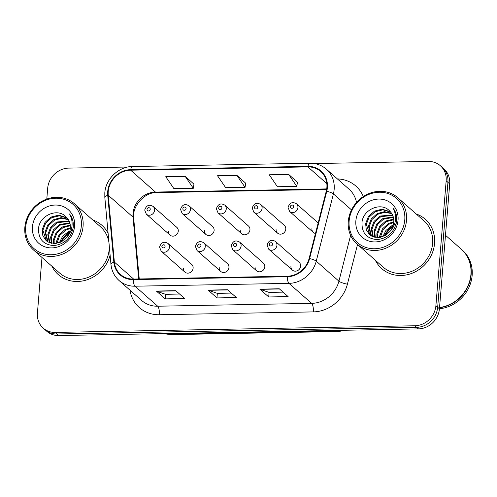 <?xml version="1.0" encoding="UTF-8"?>
<svg xmlns="http://www.w3.org/2000/svg" width="497" height="497" viewBox="0 0 497 497"><rect width="100%" height="100%" fill="white"/><g stroke="black" fill="none" stroke-linecap="round" stroke-linejoin="round"><path stroke-width="0.75" d="M219.252 267.653A5.144 4.641 -48.6 0 0 220.699 271.418A5.144 4.641 -48.6 0 0 225.806 271.983A5.144 4.641 -48.6 0 0 228.955 267.473A5.144 4.641 -48.6 0 0 227.508 263.708L203.832 242.797A5.144 4.641 131.4 0 1 205.273 246.562A5.144 4.641 131.4 0 1 202.124 251.072A5.144 4.641 131.4 0 1 197.017 250.507L220.699 271.418M255.091 266.988A5.144 4.641 -48.6 0 0 256.539 270.759A5.144 4.641 -48.6 0 0 261.639 271.325A5.144 4.641 -48.6 0 0 264.795 266.814A5.144 4.641 -48.6 0 0 263.348 263.043L239.666 242.132A5.144 4.641 131.4 0 1 241.113 245.897A5.144 4.641 131.4 0 1 237.964 250.413A5.144 4.641 131.4 0 1 232.857 249.842L256.539 270.759M290.925 266.33A5.144 4.641 -48.6 0 0 292.373 270.095A5.144 4.641 -48.6 0 0 297.479 270.66A5.144 4.641 -48.6 0 0 300.629 266.15A5.144 4.641 -48.6 0 0 299.182 262.385L275.506 241.474A5.144 4.641 131.4 0 1 276.947 245.238A5.144 4.641 131.4 0 1 273.797 249.749A5.144 4.641 131.4 0 1 268.697 249.183L292.373 270.095M183.418 268.318A5.144 4.641 -48.6 0 0 184.865 272.083A5.144 4.641 -48.6 0 0 189.966 272.648A5.144 4.641 -48.6 0 0 193.122 268.138A5.144 4.641 -48.6 0 0 191.674 264.373L167.992 243.455A5.144 4.641 131.4 0 1 169.44 247.226A5.144 4.641 131.4 0 1 166.284 251.737A5.144 4.641 131.4 0 1 161.183 251.171L184.865 272.083M204.404 230.651A5.144 4.641 -48.6 0 0 205.851 234.416A5.144 4.641 -48.6 0 0 210.952 234.982A5.144 4.641 -48.6 0 0 214.108 230.471A5.144 4.641 -48.6 0 0 212.66 226.707L188.978 205.795A5.144 4.641 131.4 0 1 190.426 209.56A5.144 4.641 131.4 0 1 187.276 214.07A5.144 4.641 131.4 0 1 182.169 213.505L180.541 209.399C182.157 204.671 184.971 203.466 188.978 205.795M240.244 229.987A5.144 4.641 -48.6 0 0 241.685 233.758A5.144 4.641 -48.6 0 0 246.792 234.323A5.144 4.641 -48.6 0 0 249.941 229.807A5.144 4.641 -48.6 0 0 248.5 226.042L224.818 205.131A5.144 4.641 131.4 0 1 226.265 208.895A5.144 4.641 131.4 0 1 223.11 213.412A5.144 4.641 131.4 0 1 218.009 212.84L216.375 208.734C217.997 204.006 220.811 202.807 224.818 205.131M276.077 229.328A5.144 4.641 -48.6 0 0 277.525 233.093A5.144 4.641 -48.6 0 0 282.631 233.658A5.144 4.641 -48.6 0 0 285.781 229.148A5.144 4.641 -48.6 0 0 284.334 225.383L260.652 204.472A5.144 4.641 131.4 0 1 262.099 208.237A5.144 4.641 131.4 0 1 258.949 212.747A5.144 4.641 131.4 0 1 253.843 212.182L252.215 208.075C253.83 203.348 256.645 202.142 260.652 204.472M311.917 228.663A5.144 4.641 -48.6 0 0 313.358 232.428A5.144 4.641 -48.6 0 0 315.489 233.441M168.57 231.316A5.144 4.641 -48.6 0 0 170.011 235.081A5.144 4.641 -48.6 0 0 175.118 235.646A5.144 4.641 -48.6 0 0 178.268 231.136A5.144 4.641 -48.6 0 0 176.826 227.371L153.144 206.454A5.144 4.641 131.4 0 1 154.592 210.225A5.144 4.641 131.4 0 1 151.436 214.735A5.144 4.641 131.4 0 1 146.335 214.17L144.702 210.063C146.323 205.329 149.137 204.13 153.144 206.454M51.893 266.212A32.92 29.714 -48.6 0 0 58.286 274.599A32.92 29.714 -48.6 0 0 110.117 255.172A32.92 29.714 -48.6 0 1 58.286 274.599A32.92 29.714 -48.6 0 1 51.893 266.212M375.334 260.235A32.92 29.714 -48.6 0 0 381.721 268.622A32.92 29.714 -48.6 0 0 414.386 272.25A32.92 29.714 -48.6 0 0 434.564 243.375A32.92 29.714 -48.6 0 0 425.302 219.27A32.92 29.714 -48.6 0 0 416.188 213.971A32.92 29.714 -48.6 0 1 425.302 219.27L425.302 219.27A32.92 29.714 -48.6 0 1 434.564 243.375A32.92 29.714 -48.6 0 1 414.386 272.25A32.92 29.714 -48.6 0 1 381.721 268.622A32.92 29.714 -48.6 0 1 375.334 260.235M108.228 191.593A21.949 19.805 131.4 0 1 130.655 170.179L307.898 166.899A21.949 19.805 131.4 0 1 320.695 171.484A21.949 19.805 131.4 0 1 326.256 191.208L309.109 258.465A21.949 19.805 131.4 0 1 287.297 276.226L133.32 279.072A21.949 19.805 131.4 0 1 120.522 274.487A21.949 19.805 131.4 0 1 114.366 262.068L108.24 195.24A21.949 19.805 131.4 0 1 108.228 191.593M107.712 191.6A22.495 20.302 -48.6 0 0 107.725 195.34L113.844 262.167A22.495 20.302 -48.6 0 0 133.277 279.594L287.254 276.748A22.495 20.302 -48.6 0 0 309.612 258.546L326.759 191.289A22.495 20.302 -48.6 0 0 307.941 166.377L130.699 169.651A22.495 20.302 -48.6 0 0 107.712 191.6M60.535 242.176A27.434 24.763 131.4 0 1 68.288 232.758M71.319 230.602A27.434 24.763 131.4 0 1 72.748 229.776M383.97 236.193A27.434 24.763 131.4 0 1 391.723 226.781M394.761 224.625A27.434 24.763 131.4 0 1 396.184 223.793M41.99 257.471L37.424 313.06A20.576 18.569 -48.6 0 0 43.208 328.126L46.749 331.25A20.576 18.569 -48.6 0 0 58.745 335.55L418.412 328.896A20.576 18.569 -48.6 0 0 439.435 308.823L449.704 183.94L447.934 182.374A20.576 18.569 -48.6 0 0 442.15 167.315A20.576 18.569 -48.6 0 1 447.934 182.374L437.664 307.258L447.934 182.374L446.163 180.815A20.576 18.569 -48.6 0 0 440.379 165.75A20.576 18.569 -48.6 0 0 428.377 161.45L314.371 163.563M418.412 328.896L416.641 327.337A20.576 18.569 -48.6 0 0 437.664 307.258A20.576 18.569 -48.6 0 1 416.641 327.337L56.975 333.984L416.641 327.337L414.871 325.771A20.576 18.569 -48.6 0 0 435.894 305.692L446.163 180.815M44.979 329.685A20.576 18.569 -48.6 0 0 56.975 333.984A20.576 18.569 -48.6 0 1 44.979 329.685M297.43 182.237L288.676 174.422L269.268 174.776L277.407 186.735L296.808 186.375L297.442 182.157M193.929 184.151L185.176 176.336L165.768 176.69L173.907 188.649L193.308 188.288L193.942 184.07M245.68 183.194L236.926 175.379L217.518 175.733L225.657 187.692L245.058 187.332L245.692 183.113M108.116 233.366A32.92 29.714 -48.6 0 0 101.866 225.253A32.92 29.714 -48.6 0 0 92.753 219.947A32.92 29.714 -48.6 0 1 101.866 225.253A32.92 29.714 -48.6 0 1 108.116 233.366M127.922 167.004L68.716 168.104A20.576 18.569 -48.6 0 0 47.687 188.177L46.793 199.067M43.208 328.126A20.576 18.569 -48.6 0 0 55.204 332.418L414.871 325.771M175.776 290.695L184.629 298.517L165.221 298.877L156.369 291.056L175.776 290.695M279.277 288.788L288.13 296.603L268.722 296.964L259.869 289.142L279.277 288.788M227.527 289.745L236.379 297.56L216.972 297.92L208.119 290.099L227.527 289.745M216.972 297.92L217.344 293.348M231.316 293.087L217.295 293.348L208.429 290.291A5.486 1.82 -91.1 0 1 208.119 290.099M268.722 296.964L269.094 292.391M283.066 292.13L269.045 292.391L260.18 289.335A5.486 1.82 -91.1 0 1 259.869 289.142M165.221 298.877L165.594 294.305M179.566 294.044L165.544 294.305L156.679 291.248A5.486 1.82 -91.1 0 1 156.369 291.056M236.926 175.379L245.058 187.332M185.176 176.336L193.308 188.288M288.676 174.422L296.808 186.375M388.697 220.637A32.92 29.714 -48.6 0 0 388.114 221.078A32.92 29.714 -48.6 0 1 388.697 220.637M65.262 226.613A32.92 29.714 -48.6 0 0 64.672 227.061A32.92 29.714 -48.6 0 1 65.262 226.613M392.717 226.731A27.434 24.763 -48.6 0 0 384.889 235.721M69.282 232.714A27.434 24.763 -48.6 0 0 61.454 241.697M449.704 183.94A20.576 18.569 -48.6 0 0 443.92 168.874L440.379 165.75M81.334 225.961A29.491 26.614 -48.6 0 0 55.838 198.21A29.491 26.614 -48.6 0 0 25.701 226.986A29.491 26.614 -48.6 0 0 51.191 254.737A29.491 26.614 -48.6 0 0 81.334 225.961M83.067 226.328A30.864 27.857 -48.6 0 0 74.388 203.733A30.864 27.857 -48.6 0 0 43.767 200.328A30.864 27.857 -48.6 0 0 24.85 227.402A30.864 27.857 -48.6 0 0 33.529 249.997A30.864 27.857 -48.6 0 0 64.15 253.395A30.864 27.857 -48.6 0 0 83.067 226.328M33.529 249.997L59.646 273.058A30.864 27.857 -48.6 0 0 90.268 276.456A30.864 27.857 -48.6 0 0 109.185 249.388A30.864 27.857 -48.6 0 0 109.265 245.94M108.961 242.598A30.864 27.857 -48.6 0 0 100.5 226.794L74.388 203.733M56.161 243.505L56.248 242.07L59.056 234.814L65.088 229.484L70.381 227.732M56.888 243.387L59.758 235.435L65.79 230.105L70.326 228.483M53.558 243.623L53.44 239.591L56.242 232.329L62.274 226.999L70.288 225.085M54.167 243.642L54.142 240.206L56.944 232.95L62.982 227.62L70.35 225.7M51.334 243.313L50.626 237.106L53.434 229.85L59.466 224.52L69.822 222.855M51.862 243.424L51.334 237.728L54.136 230.471L60.168 225.141L69.965 223.383M49.383 242.679L47.818 234.627L50.619 227.365L56.658 222.035L69.083 220.929M49.849 242.865L48.52 235.243L51.321 227.986L57.36 222.656L69.288 221.382M47.669 241.79L45.01 232.142L47.811 224.886L53.844 219.556L61.038 217.636L68.12 219.239M48.079 242.033L45.712 232.764L48.513 225.501L54.546 220.171L61.473 218.27L68.381 219.643M66.207 237.696C68.642 234.895 70.027 231.714 70.35 228.16C70.636 223.675 69.263 219.966 66.231 217.027C57.82 207.435 39.673 215.431 38.573 228.16C38.188 238.864 43.196 244.661 53.614 245.561C64.032 244.468 70.543 238.56 73.158 227.843L73.276 226.731C73.624 221.861 72.382 217.611 69.549 213.983C71.866 218.146 72.612 222.637 71.785 227.458C71.04 231.484 69.182 234.895 66.207 237.696L62.137 241.293L54.894 243.629L47.979 241.977L46.159 240.66L42.854 235.733L42.195 229.657L45.003 222.401L51.036 217.071L58.745 215.151L66.971 217.767M46.519 240.964L42.897 230.279L45.705 223.023L51.738 217.692L59.447 215.773L67.275 218.115M32.423 226.862A22.359 20.184 -48.6 0 0 51.756 247.904A22.359 20.184 -48.6 0 0 74.606 226.085A22.359 20.184 -48.6 0 0 55.279 205.044A22.359 20.184 -48.6 0 0 32.423 226.862M60.398 242.238L68.598 232.584L69.493 232.142M59.398 242.66L62.504 236.448L67.896 231.962L69.829 231.086M404.769 219.978A29.491 26.614 -48.6 0 0 379.279 192.233A29.491 26.614 -48.6 0 0 349.136 221.01A29.491 26.614 -48.6 0 0 374.632 248.755A29.491 26.614 -48.6 0 0 404.769 219.978M406.509 220.345A30.864 27.857 -48.6 0 0 397.824 197.75A30.864 27.857 -48.6 0 0 367.202 194.352A30.864 27.857 -48.6 0 0 348.285 221.426A30.864 27.857 -48.6 0 0 356.97 244.021A30.864 27.857 -48.6 0 0 387.592 247.419A30.864 27.857 -48.6 0 0 406.509 220.345M356.97 244.021L383.081 267.082A30.864 27.857 -48.6 0 0 413.703 270.48A30.864 27.857 -48.6 0 0 432.62 243.412A30.864 27.857 -48.6 0 0 423.941 220.817L397.824 197.75M439.547 307.513A34.293 30.951 -48.6 0 0 470.932 274.325A34.293 30.951 -48.6 0 0 461.291 249.221L445.486 235.267M439.528 307.736A34.293 30.951 -48.6 0 0 471.156 274.524A34.293 30.951 -48.6 0 0 461.508 249.419A34.293 30.951 -48.6 0 0 461.396 249.32M439.447 308.736A34.293 30.951 -48.6 0 0 472.15 275.4A34.293 30.951 -48.6 0 0 462.502 250.295L461.508 249.419M379.596 237.529L379.689 236.094L382.491 228.831L388.524 223.501L393.823 221.749M380.329 237.404L383.193 229.452L389.226 224.122L393.761 222.501M376.993 237.647L376.875 233.609L379.683 226.352L385.715 221.022L393.723 219.109M377.608 237.665L377.577 234.23L380.385 226.974L386.417 221.643L393.792 219.724M374.769 237.336L374.067 231.13L376.869 223.867L382.901 218.537L393.257 216.878M375.297 237.448L374.769 231.751L377.571 224.489L383.609 219.158L393.407 217.406M372.825 236.702L371.253 228.645L374.061 221.389L380.093 216.058L392.518 214.946M373.29 236.889L371.961 229.266L374.763 222.01L380.795 216.68L392.729 215.406M371.104 235.808L368.445 226.166L371.247 218.904L377.285 213.573L384.479 211.66L391.561 213.263M371.514 236.056L369.147 226.787L371.955 219.525L377.987 214.195L384.914 212.287L391.816 213.66M389.642 231.72C392.083 228.918 393.462 225.737 393.792 222.178C394.078 217.698 392.705 213.983 389.673 211.045C381.261 201.459 363.114 209.454 362.015 222.184C361.623 232.882 366.637 238.684 377.049 239.585C387.467 238.485 393.984 232.584 396.594 221.867L396.718 220.755C397.066 215.878 395.817 211.629 392.984 208.001C395.301 212.163 396.047 216.655 395.227 221.482C394.475 225.501 392.618 228.918 389.642 231.72L385.573 235.317L378.335 237.647L371.421 236L369.6 234.683L366.289 229.757L365.637 223.681L368.439 216.425L374.471 211.095L382.181 209.175L390.406 211.79M369.954 234.982L366.339 224.302L369.141 217.046L375.173 211.716L382.883 209.796L390.71 212.138M355.864 220.885A22.359 20.184 -48.6 0 0 375.192 241.927A22.359 20.184 -48.6 0 0 398.047 220.103A22.359 20.184 -48.6 0 0 378.714 199.061A22.359 20.184 -48.6 0 0 355.864 220.885M383.839 236.261L392.04 226.607L392.928 226.16M382.839 236.684L385.939 230.465L391.338 225.986L393.264 225.11M130.655 170.179L155.443 192.066A21.949 19.805 -48.6 0 0 133.016 213.48A21.949 19.805 -48.6 0 0 133.028 217.127L138.694 278.972M337.407 178.92A34.293 30.951 131.4 0 1 363.307 196.551M356.492 202.472A27.434 24.763 -48.6 0 0 349.118 189.264L326.454 169.247A27.434 24.763 131.4 0 1 333.4 193.905L316.254 261.161A27.434 24.763 131.4 0 1 288.987 283.358L135.01 286.204A6.859 2.274 -91.1 0 1 133.277 279.594M307.941 166.377A6.859 2.274 -91.1 0 1 309.793 163.233L132.544 166.514C118.752 166.433 105.631 178.932 104.811 192.886L104.83 197.489A6.859 2.249 -5.2 0 1 107.725 195.34M287.254 276.748A6.859 2.274 88.9 0 0 288.987 283.358L311.65 303.369A27.434 24.763 -48.6 0 0 338.917 281.172L350.602 235.348M309.612 258.546A6.859 1.46 14.3 0 1 316.254 261.161L338.917 281.172A6.859 1.46 -165.7 0 0 347.409 284.154A34.293 30.951 131.4 0 1 313.321 311.899L159.344 314.744A34.293 30.951 131.4 0 1 129.972 290.149M104.83 197.489L110.949 264.317A6.859 2.249 -5.2 0 1 113.844 262.167M159.344 314.744A6.859 2.274 -91.1 0 0 157.673 306.214L135.01 286.204A27.434 24.763 131.4 0 1 119.013 280.476L141.676 300.486A27.434 24.763 -48.6 0 0 157.673 306.214L311.65 303.369A6.859 2.274 -91.1 0 1 313.321 311.899M326.759 191.289A6.859 1.46 14.3 0 1 333.4 193.905L351.516 209.902M132.544 166.514A6.859 2.274 88.9 0 0 130.699 169.651M357.517 244.499L347.409 284.154M55.204 332.418L58.745 335.55M435.894 305.692L439.435 308.823M307.898 166.899L326.827 183.617M326.715 188.903L155.443 192.066A12.344 4.094 -91.1 0 0 156.642 192.581C144.652 192.016 131.811 206.354 133.687 218.27A12.344 4.044 174.8 0 0 133.028 217.127L108.24 195.24M114.366 262.068L133.612 279.065M227.744 289.937L208.429 290.291M175.994 290.894L156.679 291.248M279.494 288.981L260.18 289.335M164.327 333.593A27.434 24.763 -48.6 0 0 169.583 334.059L168.968 333.512M346.049 330.238L338.295 331.53L170.918 334.624A13.717 4.548 -91.1 0 1 169.583 334.059L336.96 330.965L336.339 330.418M338.295 331.53A13.717 4.548 -91.1 0 1 336.96 330.965A27.434 24.763 -48.6 0 0 342.315 330.306M147.013 209.367A1.715 1.547 -48.6 0 0 150.249 209.305A1.715 1.547 -48.6 0 0 147.013 209.367M165.097 246.307A1.715 1.547 -48.6 0 0 161.867 246.369A1.715 1.547 -48.6 0 0 165.097 246.307M182.853 208.703A1.715 1.547 -48.6 0 0 186.089 208.641A1.715 1.547 -48.6 0 0 182.853 208.703M218.686 208.038A1.715 1.547 -48.6 0 0 221.923 207.982A1.715 1.547 -48.6 0 0 218.686 208.038M254.526 207.379A1.715 1.547 -48.6 0 0 257.763 207.317A1.715 1.547 -48.6 0 0 254.526 207.379M297.939 207.572A5.144 4.641 131.4 0 1 294.783 212.082A5.144 4.641 131.4 0 1 289.683 211.517L288.049 207.411C289.67 202.683 292.484 201.484 296.492 203.807A5.144 4.641 131.4 0 1 297.939 207.572M290.36 206.715A1.715 1.547 -48.6 0 0 293.597 206.653A1.715 1.547 -48.6 0 0 290.36 206.715M200.937 245.642A1.715 1.547 -48.6 0 0 197.7 245.704A1.715 1.547 -48.6 0 0 200.937 245.642M236.771 244.984A1.715 1.547 -48.6 0 0 233.54 245.04A1.715 1.547 -48.6 0 0 236.771 244.984M272.611 244.319A1.715 1.547 -48.6 0 0 269.374 244.381A1.715 1.547 -48.6 0 0 272.611 244.319M69.468 232.205A27.434 24.763 -48.6 0 0 60.982 241.952M392.91 226.228A27.434 24.763 -48.6 0 0 384.417 235.976M110.949 264.317C111.62 270.822 114.31 276.214 119.013 280.476M326.454 169.247C321.745 165.19 316.191 163.184 309.793 163.233M133.687 218.27L139.247 278.96M326.635 189.438L156.642 192.581M170.918 334.624L163.233 333.617M170.011 235.081L146.335 214.17M167.992 243.455C163.985 241.132 161.171 242.331 159.556 247.065L161.183 251.171M205.851 234.416L182.169 213.505M241.685 233.758L218.009 212.84M277.525 233.093L253.843 212.182M313.358 232.428L289.683 211.517M318.167 222.948L296.492 203.807M203.832 242.797C199.819 240.467 197.011 241.672 195.389 246.4L197.017 250.507M239.666 242.132C235.659 239.809 232.844 241.008 231.229 245.735L232.857 249.842M275.506 241.474C271.492 239.144 268.684 240.349 267.063 245.077L268.697 249.183"/></g></svg>
